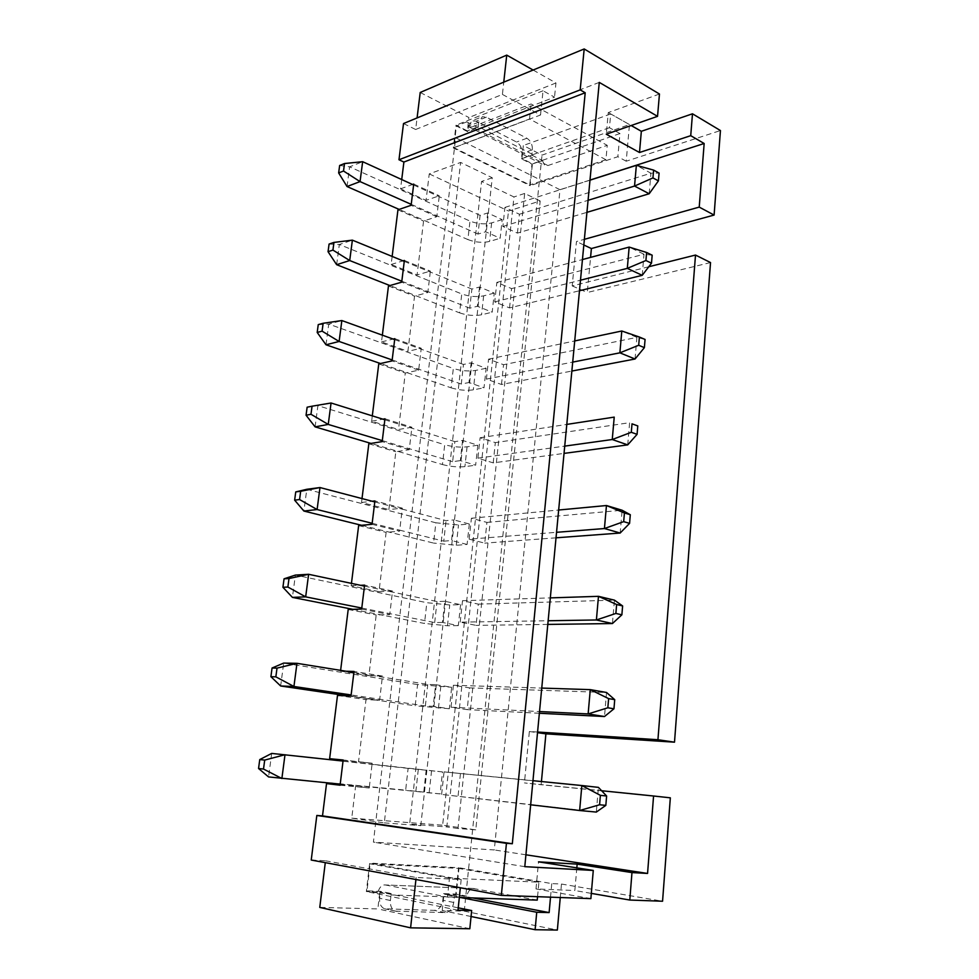 <?xml version="1.0" encoding="UTF-8"?>
<svg xmlns="http://www.w3.org/2000/svg" width="979" height="979" viewBox="0 0 979 979"><rect width="100%" height="100%" fill="white"/><g stroke="black" fill="none" stroke-linecap="round" stroke-linejoin="round"><path stroke-width="0.73" stroke-dasharray="4.89 3.67" d="M441.627 794.422L444.05 771.88L598.426 787.373L596.309 812.08L441.627 794.422L530.667 804.799M415.842 791.411L423.736 792.329L426.183 770.118L372.044 764.256L369.352 786.932L415.842 791.411L418.302 769.335M340.215 784.118L369.352 786.932L369.23 787.997L355.573 786.382L351.755 818.163L384.294 822.874L460.619 162.441L492.253 177.762L420.774 825.652L409.65 824.061L481.582 181.445L513.963 196.95L446.803 826.912L409.65 824.061M408.108 768.368L271.697 753.414L268.564 776.922L405.649 790.151L408.108 768.368L442.508 771.905L440.134 793.908L405.649 790.151M440.134 793.908L423.736 792.329M460.424 773.679L458.074 796M444.05 771.88L532.955 780.691M343.029 761.075L372.044 764.256L372.167 763.204L358.522 761.87L366.011 699.606L379.607 700.242L379.73 699.202L425.375 705.957L433.232 706.336L435.618 684.664L451.662 687.258L449.337 708.735L433.232 706.336M442.508 771.905L426.183 770.118M559.988 189.693L455.663 137.77L373.403 842.148L494.285 849.956L559.988 189.693L589.994 180.075M451.025 707.217L453.399 685.239L469.479 687.87L467.179 709.628L451.025 707.217L539.527 711.549M460.203 622.154L462.516 600.714L478.315 604.129L476.075 625.373L460.203 622.154L548.142 620.747M501.481 384.478L503.561 364.714L488.558 359.158L486.416 379.106L501.481 384.478L571.858 371.053M509.545 307.92L511.589 288.597L496.842 282.405L494.738 301.887L509.545 307.92L579.482 290.739M517.438 233.112L519.433 214.242L504.919 207.426L502.876 226.455L517.438 233.112L586.935 212.345M493.208 462.871L495.337 442.618L480.089 437.748L477.887 458.172L493.208 462.871L564.039 453.399M469.149 539.172L471.401 518.246L486.93 522.407L484.74 543.137L469.149 539.172L556.549 532.307M556.023 537.814L484.74 543.137M443.756 541.167L451.539 540.555L453.815 519.898L446.045 520.632L402.222 509.129L399.726 530.165L443.756 541.167L446.045 520.632M372.167 523.288L399.726 530.165L399.616 531.156L386.13 532.368L378.995 591.634L392.53 591.059L389.74 614.653L376.193 614.959L368.887 675.694L382.471 676.061L379.73 699.202L351.131 694.955M361.618 525.307L433.575 543.076L435.875 522.798L458.515 524.964L469.296 523.998L453.815 519.898M469.296 523.998L467.093 544.459L456.287 545.266L433.575 543.076M467.093 544.459L451.539 540.555M486.93 522.407L622.118 510.243L620.172 533.029M471.401 518.246L558.666 510.022M435.875 522.798L306.794 489.292L303.906 511.05M374.786 501.933L402.222 509.129L402.332 508.15L388.871 509.594L395.822 451.747L409.246 449.691L409.369 448.725L411.902 427.236L398.502 429.512L405.294 373.036L418.657 370.172L421.251 348.243L407.9 351.326L414.533 296.16L427.835 292.525L430.368 271.11L417.091 274.952L423.564 221.07L436.805 216.689L436.915 215.796L439.29 195.776L426.061 200.352L429.243 173.907L460.619 162.441M460.583 604.655L458.319 625.605L442.496 622.436L444.821 601.29L460.583 604.655L449.74 604.973L426.832 602.709L295.389 575.077L292.427 597.386M471.156 362.842L468.978 382.532L484.018 387.806L486.122 368.288L471.156 362.842L463.471 364.457L461.293 384.049L468.978 382.532M479.526 287.031L477.409 306.268L492.192 312.179L494.248 293.1L479.526 287.031L471.878 289.062L469.749 308.201L477.409 306.268M487.713 212.945L485.633 231.754L500.171 238.264L502.19 219.614L487.713 212.945L480.102 215.38L478.021 234.079L485.633 231.754M462.59 440.44L460.363 460.607L475.647 465.209L477.813 445.225L462.59 440.44L454.868 441.627L452.628 461.684L460.363 460.607M343.139 760.169L358.522 761.87M337.498 695.42L366.011 699.606M340.619 670.358L340.533 671.129L368.887 675.694M348.206 609.452L376.193 614.959M351.449 583.386L351.155 585.76L378.995 591.634M358.644 525.588L386.13 532.368M372.301 415.867L371.641 421.215L398.502 429.512M378.763 363.919L405.294 373.036M382.348 335.173L381.504 341.904L407.9 351.326M388.467 285.966L414.533 296.16M392.151 256.425L391.147 264.465L417.091 274.952M397.951 209.836L423.564 221.07M429.243 173.907L508.493 211.011L540.175 200.964L475.757 829.849L442.643 825.199L508.493 211.011M401.72 179.549L400.558 188.837L426.061 200.352M403.519 123.538L415.647 129.497L417.078 117.945M420.211 92.479L468.917 117.529L467.375 130.917L456.006 125.165L453.326 147.988L530.141 185.68L532.417 163.799L521.942 158.5L523.324 145.504L542.023 155.123L629.485 124.566L626.205 161.217L720.446 130.55M471.07 916.515L442.227 910.568L464.242 911.143L542.023 155.123M442.227 910.568L443.952 894.316L456.214 894.757L459.029 867.749L369.683 863.086L366.354 891.551L379.791 892.028L377.857 908.916L319.766 907.411M311.236 860.039L325.517 860.786L325.285 862.646M340.117 784.901L355.573 786.382M351.755 818.163L442.643 825.199M368.826 443.768L395.822 451.747M362.01 498.58L361.52 502.484L388.871 509.594M351.008 696.02L379.607 700.242M382.471 676.061L354.019 671.447M353.884 672.5L427.774 684.419L435.618 684.664M469.479 687.87L606.539 692.483L604.484 716.53M453.399 685.239L541.754 688.078M347.778 695.873L415.182 705.81L417.58 684.541L451.662 687.258M417.58 684.541L283.69 663.089L280.655 685.985M539.356 713.263L467.179 709.628M449.337 708.735L415.182 705.81M425.375 705.957L427.774 684.419M400.558 188.837L412.551 184.505M391.147 264.465L403.005 260.867M381.504 341.904L393.142 339.064M371.641 421.215L382.911 419.183M361.52 502.484L372.179 501.248M351.155 585.76L360.553 585.307M340.533 671.129L346.26 671.264M576.827 867.871L574.844 890.535L591.316 893.386M325.517 860.786L416.148 877.49L461.182 879.521L369.683 863.086M560.269 897.523L561.469 884.037L551.752 883.596L459.029 867.749M561.469 884.037L662.563 901.231M590.875 898.624L536.002 888.932L574.844 890.535M416.148 877.49L415.928 879.497M461.182 879.521L460.338 887.757M550.528 897.168L551.752 883.596M458.001 910.189L366.354 891.551M458.245 907.839L379.791 892.028M469.822 928.741L377.857 908.916M464.242 911.143L557.357 930.05M460.436 897.51L443.952 894.316M472.722 897.927L456.214 894.757M710.534 262.556L587.278 292.513L590.57 257.391M541.436 781.536L541.13 784.73L524.414 782.919L601.62 790.738M670.334 797.824L541.13 784.73M648.771 266.753L572.201 285.917L576.472 241.544L584.365 239.329M525.919 854.802L494.285 849.956M537.581 732.035L529.358 731.509L524.414 782.919M529.358 731.509L537.52 732.671M524.793 866.672L373.403 842.148M536.002 888.932L538.523 861.85M599.27 82.395L455.663 137.77M659.454 94.021L608.277 112.585L606.258 134.209M608.277 112.585L631.174 125.532M415.647 129.497L502.411 94.425L503.769 82.15M626.205 161.217L617.859 156.713L530.141 185.68M502.411 94.425L540.53 114.996L453.326 147.988M540.53 114.996L543.039 90.778L554.518 97.166L467.375 130.917M533.114 70.035L555.962 82.97L554.518 97.166M629.485 124.566L610.725 113.943L609.44 127.698L619.964 133.548L617.859 156.713M543.039 90.778L456.006 125.165M555.962 82.97L468.917 117.529M610.725 113.943L523.324 145.504M609.44 127.698L521.942 158.5M619.964 133.548L532.417 163.799M583.827 244.995L576.472 241.544M572.201 285.917L587.278 292.513M340.08 785.207L369.23 787.997M372.167 763.204L343.164 759.998M361.655 609.073L389.74 614.653M392.53 591.059L364.592 585.124M364.469 586.14L437.026 601.534L444.821 601.29M361.777 608.045L434.676 622.571L442.496 622.436M478.315 604.129L614.433 600.139L612.426 623.55M462.516 600.714L550.32 597.888M547.799 624.418L476.075 625.373M352.832 609.317L424.494 623.464L426.832 602.709M458.319 625.605L447.464 625.752L424.494 623.464M434.676 622.571L437.026 601.534M372.044 524.291L399.616 531.156M402.332 508.15L374.908 500.93M409.246 449.691L382.177 441.602M382.287 440.623L452.628 461.684M384.967 418.804L411.902 427.236M384.845 419.783L454.868 441.627M477.887 458.172L564.736 446.118M477.813 445.225L467.081 446.816C459.971 447.562 452.506 446.865 444.699 444.735L442.459 464.548L371.017 443.414M442.459 464.548C450.291 466.604 457.78 467.301 464.903 466.653L475.647 465.209M480.089 437.748L566.792 424.409M627.71 444.882L629.607 422.683L495.337 442.618M315.091 426.868L317.906 405.661L444.699 444.735M307.137 407.203L331.061 402.993M418.657 370.172L392.053 360.908M392.175 359.954L461.293 384.049M394.782 338.673L421.251 348.243M394.672 339.615L463.471 364.457M486.416 379.106L572.703 362.108M486.122 368.288L475.451 370.466C468.378 371.531 460.999 370.87 453.314 368.471L451.123 387.831L380.501 363.527M451.123 387.831C458.845 390.156 466.249 390.829 473.334 389.85L484.018 387.806M488.558 359.158L574.722 340.949M635.053 359.012L636.901 337.376L503.561 364.714M645.075 339.444L636.901 337.376L621.8 331M325.995 344.779L328.748 324.086L453.314 368.471M318.248 324.612L328.748 324.086L341.855 320.549M427.835 292.525L401.708 282.16M401.818 281.23L469.749 308.201M404.364 260.451L430.368 271.11M404.254 261.381L471.878 289.062M494.738 301.887L580.486 280.202M494.248 293.1L483.638 295.854C476.602 297.224 469.308 296.588 461.745 293.945L459.604 312.864L389.899 285.55M459.604 312.864C467.203 315.446 474.521 316.082 481.558 314.797L492.192 312.179M496.842 282.405L582.444 259.557M642.212 275.332L644.011 254.246L511.589 288.597M652.173 255.189L644.011 254.246L629.167 247.087M336.641 264.685L339.321 244.505L461.745 293.945M329.079 244.065L339.321 244.505L352.379 240.149M436.805 216.689L411.119 205.284M411.241 204.366L478.021 234.079M413.725 184.076L439.29 195.776M413.615 184.982L480.102 215.38M502.876 226.455L588.073 200.316M502.19 219.614L491.629 222.906C484.654 224.583 477.434 223.971 469.981 221.083L467.889 239.574L399.163 209.42M467.889 239.574C475.366 242.4 482.61 243.025 489.598 241.434L500.171 238.264M504.919 207.426L589.982 180.173M519.433 214.242L650.937 173.197L636.362 165.316M347.031 186.536L349.65 166.834L469.981 221.083M339.652 165.475L349.65 166.834L362.658 161.694M649.187 193.756L650.937 173.197L659.087 173.075M475.757 829.849L458.001 828.491L524.671 193.45L540.175 200.964M384.294 822.874L420.774 825.652M524.671 193.45L513.963 196.95M458.001 828.491L446.803 826.912M492.253 177.762L481.582 181.445M521.464 158.831L531.878 155.171L532.38 149.811C532.527 144.598 530.704 140.756 526.91 138.247L486.392 117.174L482.366 116.697L478.694 122.179L478.119 127.711L467.754 131.712L456.398 125.973L453.864 147.645L529.774 184.933L531.952 164.129L521.464 158.831L522.027 153.495C522.174 148.319 520.351 144.5 516.557 142.028L476.088 121.212L472.074 120.76L482.366 116.697M478.694 122.179L468.39 126.205L467.754 131.712M468.39 126.205L472.074 120.76M531.878 155.171L542.378 160.532L531.952 164.129M542.378 160.532L544.716 165.463L547.885 165.549L607.261 145.345L605.928 159.736L529.774 184.933M547.885 165.549L472.074 126.927L531.107 103.97L607.261 145.345M472.074 126.927L468.941 126.94L466.726 121.885L478.119 127.711M605.928 159.736L529.529 118.997L453.864 147.645M529.529 118.997L531.107 103.97M466.726 121.885L456.398 125.973M537.238 900.117L473.016 888.455C469.92 889.054 467.84 891.624 466.787 896.164L454.501 895.736L453.742 902.442C452.641 908.708 449.789 912.11 445.176 912.624L395.381 911.119C391.722 909.43 390.058 905.893 390.401 900.484L391.245 893.521L380.415 891.343L366.978 890.866L370.148 863.821L458.478 868.397L455.798 894.06L443.536 893.619L442.826 900.288C441.725 906.493 438.873 909.858 434.26 910.372L384.576 908.793C380.917 907.129 379.265 903.605 379.619 898.257L380.415 891.343M474.289 888.504L384.098 884.906C381.015 885.542 378.922 888.259 377.796 893.056L391.245 893.521M377.796 893.056L366.978 890.866M385.359 884.955L447.476 897.07L459.322 897.474M537.557 896.691L538.903 882.189L449.471 878.114L447.476 897.07M449.471 878.114L370.148 863.821M538.903 882.189L458.478 868.397M466.787 896.164L455.798 894.06M454.501 895.736L443.536 893.619M429.169 792.635L431.555 770.816M456.287 545.266L458.515 524.964M438.421 708.184L440.758 686.891M447.464 625.752L449.74 604.973M467.081 446.816L464.903 466.653M475.451 370.466L473.334 389.85M483.638 295.854L481.558 314.797M491.629 222.906L489.598 241.434M526.91 138.247L516.557 142.028M532.38 149.811L522.027 153.495M486.392 117.174L476.088 121.212M531.94 154.082L478.193 126.585M453.742 902.442L442.826 900.288M445.176 912.624L434.26 910.372M397.18 911.449L386.375 909.136M390.401 900.484L379.619 898.257M454.305 897.107L391.025 894.941M468.941 126.94L544.716 165.463M395.381 911.119L384.576 908.793M473.016 888.455L384.098 884.906"/><path stroke-width="1.47" d="M600.384 795.34L606.613 796L605.83 805.387L599.589 804.762L600.384 795.34L581.844 785.537L598.426 787.373L606.613 796M605.83 805.387L596.309 812.08L579.641 810.514L581.844 785.537L532.955 780.691M530.667 804.799L579.641 810.514L599.589 804.762M346.26 671.264L354.019 671.447L351.008 696.02L337.498 695.42L329.629 758.688L343.164 759.998L343.029 761.075L271.697 753.414L259.753 759.582L258.554 768.503L268.564 776.922L340.215 784.118L340.08 785.207L326.533 783.592L322.507 815.899L316.829 815.458L311.236 860.039L501.334 895.381L506.437 843.323L512.323 843.739L322.507 815.899M556.549 532.307L604.435 528.538L623.684 521.648L624.431 512.959L630.305 514.721L629.583 523.373L623.684 521.648M558.666 510.022L606.454 505.531L604.435 528.538L620.172 533.029L556.023 537.814M372.167 523.288L317.098 509.545L319.986 487.542L374.786 501.933L372.044 524.291L358.644 525.588L351.449 583.386M303.906 511.05L317.098 509.545L299.574 499.547L300.675 491.262L319.986 487.542L306.794 489.292L295.744 491.911L294.642 500.159L303.906 511.05L361.618 525.307M620.172 533.029L629.583 523.373M630.305 514.721L622.118 510.243L606.454 505.531L624.431 512.959M294.642 500.159L299.574 499.547M295.744 491.911L300.675 491.262M329.629 758.688L343.139 760.169M360.553 585.307L364.592 585.124L361.655 609.073L348.206 609.452L340.619 670.358M372.301 415.867L378.763 363.919L392.053 360.908L394.782 338.673L393.142 339.064M382.348 335.173L388.467 285.966L401.708 282.16L404.364 260.451L403.005 260.867M392.151 256.425L397.951 209.836L411.119 205.284L413.725 184.076L412.551 184.505M401.72 179.549L403.899 162.049L398.979 159.748L403.519 123.538L584.194 48.95L659.454 94.021L657.545 116.342L599.27 82.395L524.793 866.672L593.274 870.441L538.523 861.85L577.157 864.127L576.827 867.871M417.078 117.945L420.211 92.479L506.743 55.118L533.114 70.035M325.285 862.646L319.766 907.411L410.593 927.847L469.822 928.741L471.67 910.543L458.245 907.839M326.533 783.592L340.117 784.901M362.01 498.58L368.826 443.768L382.177 441.602L384.967 418.804L382.911 419.183M541.754 688.078L590.276 689.632L606.539 692.483L614.726 699.655L613.955 708.796L607.837 707.78L608.62 698.614L614.726 699.655M351.131 694.955L293.933 686.487L280.655 685.985L270.902 676.697L272.064 668.008L283.69 663.089L296.967 663.321L353.884 672.5M613.955 708.796L604.484 716.53L588.134 713.936L590.276 689.632L608.62 698.614M539.527 711.549L588.134 713.936L607.837 707.78M604.484 716.53L539.356 713.263M280.655 685.985L347.778 695.873M275.845 676.844L293.933 686.487L296.967 663.321L277.02 668.119L275.845 676.844L270.902 676.697M272.064 668.008L277.02 668.119M584.194 48.95L580.18 89.897L585.209 92.76L403.899 162.049M372.179 501.248L374.908 500.93L374.786 501.933M343.029 761.075L340.215 784.118M585.209 92.76L512.323 843.739M631.969 872.583L629.791 900.044L662.563 901.231L670.334 797.824L653.568 796L647.56 873.439L631.969 872.583L577.157 864.127M690.733 135.677L692.483 113.797L720.446 130.55L714.107 215.062L699.226 207.107L704.158 143.497L690.733 135.677L639.495 152.504L641.343 131.296L631.174 125.532M657.937 739.72L674.507 742.18L710.534 262.556L695.506 255.054L657.937 739.72L537.581 732.035M501.334 895.381L590.875 898.624L593.274 870.441M629.791 900.044L591.316 893.386M415.928 879.497L410.593 927.847M460.338 887.757L458.001 910.189L471.67 910.543M550.528 897.168L549.121 912.587L536.737 912.257L535.109 929.72L557.357 930.05L560.269 897.523M535.109 929.72L471.07 916.515M536.737 912.257L460.436 897.51M549.121 912.587L472.722 897.927M714.107 215.062L591.389 248.544L583.827 244.995M590.57 257.391L591.389 248.544M674.507 742.18L545.903 733.858L541.436 781.536M653.568 796L601.62 790.738M695.506 255.054L648.771 266.753M699.226 207.107L584.365 239.329M704.158 143.497L589.994 180.075M647.56 873.439L525.919 854.802M537.52 732.671L545.903 733.858M657.545 116.342L606.258 134.209L639.495 152.504M692.483 113.797L641.343 131.296M503.769 82.15L506.743 55.118M398.979 159.748L580.18 89.897M316.829 815.458L506.437 843.323M281.879 778.501L284.999 754.711L264.709 760.096L263.51 769.053L281.879 778.501M259.753 759.582L264.709 760.096M258.554 768.503L263.51 769.053M550.32 597.888L598.475 596.333L614.433 600.139L622.62 605.94L621.873 614.824L615.877 613.441L616.635 604.52L622.62 605.94M361.777 608.045L305.668 596.86L292.427 597.386L282.919 587.278L284.057 578.809L295.389 575.077L308.618 574.294L364.469 586.14M621.873 614.824L612.426 623.55L596.395 619.976L598.475 596.333L616.635 604.52M548.142 620.747L596.395 619.976L615.877 613.441M612.426 623.55L547.799 624.418M292.427 597.386L352.832 609.317M287.863 587.033L305.668 596.86L308.618 574.294L289.001 578.54L287.863 587.033L282.919 587.278M284.057 578.809L289.001 578.54M564.736 446.118L612.254 439.522L627.71 444.882L637.084 434.346L637.782 425.926L632.018 423.834L631.296 432.29L637.084 434.346M564.039 453.399L627.71 444.882M371.017 443.414L315.091 426.868L328.246 424.433L382.287 440.623M566.792 424.409L614.225 417.115L612.254 439.522L631.296 432.29M637.782 425.926L632.018 423.834M384.845 419.783L331.061 402.993L328.246 424.433L310.979 414.276L312.056 406.199L331.061 402.993M312.056 406.199L307.137 407.203L306.06 415.243L315.091 426.868M306.06 415.243L310.979 414.276M572.703 362.108L619.878 352.832L635.053 359.012L644.378 347.643L645.075 339.444L639.397 337.033L638.7 345.269L644.378 347.643M571.858 371.053L635.053 359.012M380.501 363.527L325.995 344.779L339.113 341.463L392.175 359.954M574.722 340.949L621.8 331L619.878 352.832L638.7 345.269M621.8 331L639.397 337.033M394.672 339.615L341.855 320.549L339.113 341.463L322.091 331.147L323.143 323.278L341.855 320.549M323.143 323.278L318.248 324.612L317.196 332.444L325.995 344.779M317.196 332.444L322.091 331.147M580.486 280.202L627.306 268.368L642.212 275.332L651.5 263.18L652.173 255.189L646.605 252.484L645.92 260.512L651.5 263.18M579.482 290.739L642.212 275.332M389.899 285.55L336.641 264.685L349.711 260.536L401.818 281.23M582.444 259.557L629.167 247.087L627.306 268.368L645.92 260.512M629.167 247.087L646.605 252.484M404.254 261.381L352.379 240.149L349.711 260.536L332.933 250.086L333.961 242.413L352.379 240.149M333.961 242.413L329.079 244.065L328.051 251.701L336.641 264.685M328.051 251.701L332.933 250.086M588.073 200.316L634.539 186.059L649.187 193.756L658.426 180.87L659.087 173.075L653.617 170.101L652.944 177.921L658.426 180.87M586.935 212.345L649.187 193.756M411.241 204.366L360.052 181.592L347.031 186.536L399.163 209.42M589.982 180.173L636.362 165.316L634.539 186.059L652.944 177.921M636.362 165.316L653.617 170.101M347.031 186.536L338.648 172.928L339.652 165.475L344.522 163.53L362.658 161.694L413.615 184.982M362.658 161.694L360.052 181.592L343.519 171.019L344.522 163.53M338.648 172.928L343.519 171.019M459.322 897.474L537.238 900.117L537.557 896.691"/></g></svg>
